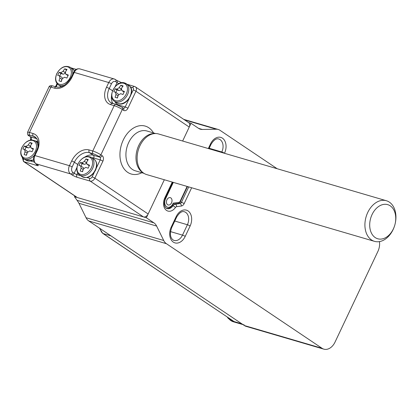 <?xml version="1.0" encoding="UTF-8"?>
<svg xmlns="http://www.w3.org/2000/svg" width="416" height="416" viewBox="0 0 416 416"><rect width="100%" height="100%" fill="white"/><g stroke="black" fill="none" stroke-linecap="round" stroke-linejoin="round"><path stroke-width="0.62" d="M115.222 88.78A27.451 4.243 25.3 0 1 116.886 89.133L119.215 87.667A27.451 19.375 -73.7 0 1 120.817 85.254A26.655 4.118 25.3 0 1 123.12 85.93A27.451 19.375 106.3 0 0 121.519 88.343L121.742 90.496L122.065 90.652A27.451 4.243 25.3 0 1 124.426 91.478A26.655 18.819 106.3 0 0 122.996 94.5A27.451 4.243 -154.7 0 0 120.635 93.678L118.3 95.144A27.451 19.375 106.3 0 0 117.4 98.025A26.655 4.118 -154.7 0 0 115.102 97.349A27.451 19.375 -73.7 0 1 116.002 94.468L115.456 92.16A27.451 4.243 -154.7 0 0 113.792 91.806A26.655 18.819 -73.7 0 1 115.222 88.78L116.964 89.955L118.981 90.542A2.116 1.461 -56.1 0 0 121.202 89.284M118.336 95.056A2.116 1.461 -56.1 0 0 117.837 93.699L115.456 92.16M117.12 97.937L117.946 96.19M115.83 92.352L116.964 89.955M122.086 87.438L122.559 86.429L120.817 85.254M121.742 90.496L123.869 91.926A2.116 1.461 -56.1 0 0 124.129 92.05L122.065 90.652M167.617 204.714A3.806 2.688 106.3 0 0 168.152 204.963A3.806 2.688 106.3 0 0 171.673 202.462A3.806 2.688 106.3 0 0 170.83 197.907A3.806 2.688 106.3 0 0 170.295 197.657A3.806 2.688 106.3 0 0 166.78 200.158A3.806 2.688 106.3 0 0 167.617 204.714M173.03 204.064L173.274 203.882C171.132 207.516 168.802 208.941 166.28 208.161A7.405 5.226 -73.7 0 1 166.104 208.104L166.28 208.161M172.801 204.043L173.181 203.133L179.28 202.316A0.848 0.598 106.3 0 0 179.842 201.833L187.122 186.43M80.262 171.054A27.451 19.375 -73.7 0 1 81.162 168.173L80.621 165.859A27.451 4.243 -154.7 0 0 78.957 165.506A26.655 18.819 -73.7 0 1 80.382 162.479A27.451 4.243 25.3 0 1 82.046 162.838L84.38 161.366A27.451 19.375 -73.7 0 1 85.977 158.959A26.655 4.118 25.3 0 1 88.28 159.63A27.451 19.375 106.3 0 0 86.679 162.042L86.902 164.195L87.225 164.351A27.451 4.243 25.3 0 1 89.586 165.178A26.655 18.819 106.3 0 0 88.161 168.204A27.451 4.243 -154.7 0 0 85.795 167.378L83.465 168.844A27.451 19.375 106.3 0 0 82.56 171.725A26.655 4.118 -154.7 0 0 80.262 171.054M83.496 168.756A2.116 1.461 -56.1 0 0 82.997 167.398L80.621 165.859M87.246 161.138L87.724 160.129L85.977 158.959M86.902 164.195L89.029 165.625A2.116 1.461 -56.1 0 0 89.289 165.75L87.225 164.351M82.285 171.636L83.106 169.894M80.995 166.052L82.129 163.654L80.382 162.479M82.129 163.654L84.141 164.242A2.116 1.461 -56.1 0 0 86.362 162.984M323.856 349.154L246.194 326.394A12.693 8.96 -73.7 0 1 244.405 325.551L88.764 220.943A12.693 8.96 -73.7 0 1 86.05 217.719L78.962 203.31A12.693 8.96 106.3 0 0 78.53 202.519L77.064 200.32L153.91 222.841A12.693 8.96 -73.7 0 1 156.624 226.065L163.706 240.479A12.693 8.96 106.3 0 0 166.421 243.703L322.067 348.312A12.693 8.96 106.3 0 0 323.856 349.154A12.693 8.96 106.3 0 0 335.036 342.087L377.915 251.384A12.693 8.96 106.3 0 0 379.439 241.602M277.165 168.724L220.017 130.317A12.693 8.96 106.3 0 0 218.228 129.475A12.693 8.96 106.3 0 0 216.299 129.22L202.29 129.454A12.693 8.96 -73.7 0 1 200.361 129.199A12.693 8.96 -73.7 0 1 198.572 128.352L191.027 123.282L182.64 141.024L189.238 127.062L135.949 91.244L127.91 108.254A4.233 2.985 106.3 0 1 123.583 110.328L122.314 109.476L100.88 154.83L102.149 155.683A2.116 1.461 123.9 0 1 99.814 157.149L98.545 156.296A4.233 0.655 -154.7 0 0 93.132 153.748L89.539 152.693A13.754 9.506 -56.1 0 0 74.381 162.24L72.15 166.962A4.233 2.985 106.3 0 0 72.899 172.448L74.168 173.3L76.903 167.523M153.91 222.841L146.359 217.771L164.33 179.754L148.148 213.99A4.233 2.928 123.9 0 1 143.484 216.928L90.194 181.111L77.251 177.32A4.233 0.655 -154.7 0 1 71.838 174.772L70.569 173.919L36.057 163.8L37.326 164.653A2.116 1.461 123.9 0 1 37.034 164.523L37.326 164.658A4.233 0.655 -154.7 0 1 36.982 165.516L24.04 161.725L77.329 197.543L143.484 216.928M77.064 200.32L74.454 196.695L146.359 217.771M188.458 122.533L191.027 123.282M74.802 195.962L74.454 196.695M59.015 80.912A27.451 19.375 -73.7 0 1 59.914 78.031L59.368 75.722A27.451 4.243 -154.7 0 0 57.704 75.369A26.655 18.819 -73.7 0 1 59.134 72.342A27.451 4.243 25.3 0 1 60.798 72.701L63.128 71.23A27.451 19.375 -73.7 0 1 64.73 68.822A26.655 4.118 25.3 0 1 67.033 69.493A27.451 19.375 106.3 0 0 65.432 71.906L65.655 74.058L65.978 74.214A27.451 4.243 25.3 0 1 68.338 75.041A26.655 18.819 106.3 0 0 66.908 78.062A27.451 4.243 -154.7 0 0 64.548 77.241L62.218 78.707A27.451 19.375 106.3 0 0 61.313 81.588A26.655 4.118 -154.7 0 0 59.015 80.912M62.249 78.619A2.116 1.461 -56.1 0 0 61.75 77.262L59.368 75.722M65.998 71.001L66.477 69.992L64.73 68.822M65.655 74.058L67.782 75.488A2.116 1.461 -56.1 0 0 68.042 75.613L65.978 74.214M61.032 81.5L61.859 79.752M59.743 75.915L60.876 73.518L59.134 72.342M60.876 73.518L62.894 74.105A2.116 1.461 -56.1 0 0 65.114 72.847M100.282 228.686A9.734 6.869 106.3 0 0 103.132 233.558L110.926 235.841L241.868 323.846A16.926 11.95 106.3 0 0 244.254 324.974M234.073 321.563L102.731 233.371A2.964 2.049 -56.1 0 0 103.132 233.558L234.073 321.563L241.868 323.846M24.175 154.617A27.451 19.375 -73.7 0 1 25.074 151.736L24.534 149.422A27.451 4.243 -154.7 0 0 22.87 149.068A26.655 18.819 -73.7 0 1 24.294 146.042A27.451 4.243 25.3 0 1 25.958 146.401L28.293 144.929A27.451 19.375 -73.7 0 1 29.89 142.522A26.655 4.118 25.3 0 1 32.193 143.192A27.451 19.375 106.3 0 0 30.592 145.605L30.82 147.758L31.138 147.919A27.451 4.243 25.3 0 1 33.498 148.741A26.655 18.819 106.3 0 0 32.074 151.767A27.451 4.243 -154.7 0 0 29.708 150.94L27.378 152.407A27.451 19.375 106.3 0 0 26.478 155.288A26.655 4.118 -154.7 0 0 24.175 154.617M27.409 152.318A2.116 1.461 -56.1 0 0 26.91 150.966L24.534 149.422M31.158 144.7L31.637 143.692L29.89 142.522M30.815 147.758L32.942 149.188A2.116 1.461 -56.1 0 0 33.202 149.313L31.138 147.919M26.198 155.204L27.019 153.457M24.908 149.614L26.042 147.217L24.294 146.042M26.042 147.217L28.054 147.805A2.116 1.461 -56.1 0 0 30.274 146.546M394.3 226.647L394.207 226.912A21.159 14.934 -73.7 0 1 374.473 241.337L146.671 174.58A21.159 14.934 -73.7 0 1 143.692 173.17A21.159 14.934 -73.7 0 1 139.032 147.872A21.159 14.934 -73.7 0 1 158.574 133.973L386.37 200.73A21.159 14.934 -73.7 0 1 389.355 202.134A21.159 14.934 -73.7 0 1 395.2 223.527L395.138 223.803A17.774 12.542 106.3 0 0 390.229 205.832A17.774 12.542 106.3 0 0 372.065 214.547A17.774 12.542 106.3 0 0 375.222 237.583A17.774 12.542 106.3 0 0 394.3 226.647A17.774 12.542 106.3 0 0 395.138 223.803M374.473 241.337A21.159 14.934 -73.7 0 1 371.488 239.933A21.159 14.934 -73.7 0 1 366.829 214.63A21.159 14.934 -73.7 0 1 386.37 200.73M77.329 197.543A4.233 2.928 123.9 0 1 76.757 197.272L23.468 161.455A4.233 2.928 123.9 0 0 24.04 161.725A2.116 1.492 -73.7 0 1 23.665 158.98L24.638 159.266M127.182 84.318L134.56 86.481A2.116 1.492 106.3 0 1 134.862 86.622A4.233 2.928 123.9 0 1 135.434 86.892L188.724 122.71A4.233 2.928 123.9 0 1 189.238 127.062M124.821 83.028A10.577 7.311 123.9 0 1 126.256 83.699A10.577 7.311 123.9 0 1 127.02 95.592A10.577 7.311 123.9 0 1 115.887 101.925A10.577 7.311 123.9 0 1 114.452 101.26L116.984 102.955A10.577 7.311 -56.1 0 0 118.414 103.626A10.577 7.311 -56.1 0 0 129.553 97.287A10.577 7.311 -56.1 0 0 128.783 85.4C136.552 89.736 126.979 106.865 118.596 103.709L116.984 102.955M123.765 83.283A9.76 6.744 -56.1 0 0 114.208 88A9.76 6.744 -56.1 0 0 115.523 100.719A9.76 6.744 -56.1 0 0 126.277 93.943A9.76 6.744 -56.1 0 0 123.765 83.283M118.056 95.852L116.002 94.468M118.981 90.542L116.886 89.133M121.238 89.029L119.215 87.667M173.321 182.385L165.547 198.838A6.136 4.332 106.3 0 0 166.852 206.924A6.136 4.332 106.3 0 0 173.181 203.133M179.28 202.316A1.269 0.858 82.4 0 1 178.584 203.325A1.269 0.858 82.4 0 1 178.334 203.304M165.157 198.604L165.547 198.838M179.842 201.833L180.128 202.124L178.584 203.325L173.202 204.043M79.617 174.959C76.518 172.453 75.993 168.73 78.042 163.779C81.9 157.295 86.356 155.168 91.416 157.399A10.577 7.311 123.9 0 1 92.706 168.288A10.577 7.311 123.9 0 1 79.617 174.959L82.144 176.66A10.577 7.311 -56.1 0 0 95.238 169.988A10.577 7.311 -56.1 0 0 93.943 159.099C97.042 161.606 97.568 165.329 95.519 170.274C91.666 176.758 87.204 178.885 82.144 176.66M78.172 163.758A9.76 6.744 -56.1 0 0 79.196 173.685A9.76 6.744 -56.1 0 0 91.437 167.643A9.76 6.744 -56.1 0 0 88.925 156.983A9.76 6.744 -56.1 0 0 78.172 163.758M83.221 169.551L81.162 168.173M84.141 164.242L82.046 162.838M86.403 162.729L84.38 161.366M166.442 208.364A7.618 5.377 106.3 0 0 167.081 208.619A7.618 5.377 106.3 0 0 172.973 205.806L172.281 205.603M173.212 240.063A9.521 6.718 106.3 0 0 174.106 240.427A9.521 6.718 106.3 0 0 182.494 235.128L170.498 231.613M185.203 236.402A11.638 8.216 -73.7 0 1 173.311 242.107A11.638 8.216 -73.7 0 1 171.246 227.027L176.16 216.632A11.638 8.216 -73.7 0 1 188.048 210.928A11.638 8.216 -73.7 0 1 190.117 226.013L185.203 236.402A2.116 0.328 -154.7 0 0 182.494 235.128L187.408 224.739A9.521 6.718 106.3 0 0 184.376 211.765C181.953 210.902 179.374 212.685 176.634 217.116A2.116 0.328 -154.7 0 0 176.16 216.632M174.356 203.887L175.328 204.173A4.233 2.985 106.3 0 0 172.973 205.806A2.116 0.64 -145.2 0 1 175.448 207.475A9.734 6.869 -73.7 0 1 166.551 210.423A9.734 6.869 -73.7 0 1 164.824 197.808A2.116 0.328 25.3 0 1 165.303 198.292C163.665 203.164 163.998 206.482 166.296 208.244L167.081 208.619M174.106 240.427L173.051 239.933C170.108 237.572 169.66 233.428 171.72 227.505A2.116 0.328 -154.7 0 0 171.246 227.027M208.338 148.554L210.548 143.874A11.638 8.216 -73.7 0 1 222.44 138.169A11.638 8.216 -73.7 0 1 224.505 153.254L224.489 153.291M175.448 207.475A2.116 1.492 -73.7 0 1 176.628 206.658L181.334 206.029A2.116 1.43 -97.6 0 0 180.04 203.544L178.963 203.232M164.824 197.808L172.26 182.078M191.646 187.756L184.153 203.611A4.233 2.985 -73.7 0 1 181.334 206.029M198.598 128.372L202.29 129.454M216.299 129.22L184.579 119.922M86.05 217.719L163.706 240.479M156.624 226.065L78.962 203.31M166.421 243.703L88.764 220.943M244.405 325.551L322.067 348.312M221.582 152.438L221.801 151.98L209.17 148.278M224.505 153.254A2.116 0.328 -154.7 0 0 221.801 151.98A9.521 6.718 106.3 0 0 218.769 139.006C216.346 138.148 213.762 139.932 211.026 144.357A2.116 0.328 -154.7 0 0 210.548 143.874M190.117 226.013A2.116 0.328 -154.7 0 0 187.408 224.739L174.777 221.036M180.201 201.968L181.444 202.337L188.739 186.904M176.628 206.658A2.116 1.43 82.4 0 0 175.328 204.173L180.04 203.544A2.116 1.492 106.3 0 0 181.444 202.337A2.116 0.328 25.3 0 1 184.153 203.611M64.724 84.994A10.577 7.311 123.9 0 1 58.365 84.822L60.897 86.523A10.577 7.311 -56.1 0 0 61.251 86.741L60.897 86.523M56.919 73.616A9.76 6.744 -56.1 0 0 57.949 83.548A9.76 6.744 -56.1 0 0 70.19 77.506A9.76 6.744 -56.1 0 0 67.678 66.846A9.76 6.744 -56.1 0 0 56.919 73.616M74.454 70.959A10.577 7.311 -56.1 0 0 72.696 68.962L74.506 70.897M58.365 84.822C55.271 82.316 54.746 78.588 56.794 73.642C60.648 67.158 65.109 65.031 70.169 67.262A10.577 7.311 123.9 0 1 72.608 74.448M61.968 79.414L59.914 78.031M62.894 74.105L60.798 72.701M65.151 72.592L63.128 71.23M227.999 317.564A16.926 11.95 106.3 0 0 230.937 320.642A16.926 11.95 106.3 0 0 233.324 321.771L228.28 318.427L227.292 317.086M34.419 155.241A10.577 7.311 123.9 0 1 23.53 158.522L26.057 160.222A10.577 7.311 -56.1 0 0 33.571 159.806M22.084 147.321A9.76 6.744 -56.1 0 0 23.109 157.248A9.76 6.744 -56.1 0 0 35.35 151.206A9.76 6.744 -56.1 0 0 32.838 140.546A9.76 6.744 -56.1 0 0 22.084 147.321M38.199 142.912A10.577 7.311 -56.1 0 0 37.861 142.662L38.199 142.906M23.53 158.522C20.431 156.016 19.906 152.292 21.954 147.347C25.813 140.858 30.269 138.731 35.329 140.962A10.577 7.311 123.9 0 1 37.892 146.786M27.134 153.114L25.074 151.736M28.054 147.805L25.958 146.401M30.316 146.292L28.293 144.929M143.312 172.905A20.732 14.633 -73.7 0 1 138.752 145.496A20.732 14.633 -73.7 0 1 154.84 133.562M155.605 133.541L146.952 131.004A20.732 14.633 106.3 0 0 128.684 142.548A20.732 14.633 106.3 0 0 135.288 170.799L143.941 173.337M141.83 172.718A24.965 17.623 -73.7 0 1 122.902 167.034A24.965 17.623 -73.7 0 1 123.271 140A24.965 17.623 -73.7 0 1 153.494 132.922M148.148 213.99L94.858 178.173L102.898 161.169A4.233 2.985 106.3 0 0 102.149 155.683M71.677 160.966A15.865 10.967 123.9 0 1 89.164 149.952L92.758 151.008L114.197 105.654L110.599 104.598A15.865 10.967 123.9 0 1 106.517 87.266L108.748 82.54L74.235 72.426L71.999 77.147A15.865 10.967 123.9 0 1 54.512 88.161L50.918 87.11L29.479 132.465L33.077 133.515A15.865 10.967 123.9 0 1 37.159 150.852L34.928 155.574L69.441 165.688L71.677 160.966A2.116 0.328 -154.7 0 1 74.381 162.24L77.73 164.486M77.704 172.832L76.877 174.574L80.725 175.703M86.975 177.533L89.82 178.37A2.116 1.461 -56.1 0 0 92.149 176.899L94.266 172.432M96.361 167.991L100.188 159.895L93.72 157.997A11.638 8.044 -56.1 0 0 91.926 157.742M84.838 157.04A13.754 9.506 123.9 0 1 93.345 155.251L89.539 152.693A2.116 1.492 106.3 0 1 89.164 149.952M93.72 157.997A2.116 1.492 -73.7 0 0 93.345 155.251L99.814 157.149A2.116 1.492 -73.7 0 1 100.188 159.895A2.116 0.328 -154.7 0 1 102.898 161.169M114.962 101.598A11.638 8.044 -56.1 0 0 118.732 105.082L125.2 106.98L129.1 98.732M131.201 94.292L133.245 89.97A2.116 1.461 -56.1 0 0 132.699 87.662L130.364 86.975M112.57 90.787L109.221 88.54A13.754 9.506 -56.1 0 0 110.9 102.69A13.754 9.506 -56.1 0 0 112.226 103.381M112.986 103.574A13.754 9.506 123.9 0 1 111.634 95.3M115.118 86.679L117.047 82.592L115.778 81.739A4.233 2.985 106.3 0 0 111.457 83.814L109.221 88.54A2.116 0.328 25.3 0 0 106.517 87.266M74.698 70.663L74.277 70.538M57.45 84.053L56.17 86.752L57.819 87.23M32.172 139.958L31.158 139.662L30.997 140.01M22.89 158.023A2.116 1.461 -56.1 0 0 23.665 158.98M30.888 161.101L34.325 162.105M38.043 141.695A11.638 8.044 -56.1 0 0 37.632 141.56L35.105 140.821M36.681 138.429L33.452 136.261L29.853 135.205A4.233 0.655 -154.7 0 0 29.515 136.068L30.784 136.921L36.878 138.705M37.159 150.852A2.116 0.328 -154.7 0 0 36.52 150.8C39.25 145.116 38.849 140.561 35.313 137.129A13.754 9.506 -56.1 0 0 33.452 136.261A2.116 1.492 -73.7 0 1 33.077 133.515M54.512 88.161A2.116 1.492 -73.7 0 1 56.378 86.986L52.78 85.93A2.116 1.492 -73.7 0 0 50.918 87.11A6.349 0.983 -154.7 0 0 48.989 86.954L27.55 132.309A6.349 0.983 25.3 0 1 29.479 132.465A2.116 1.492 -73.7 0 0 29.853 135.205M72.899 172.448A2.116 1.461 123.9 0 1 70.569 173.919A6.349 4.482 -73.7 0 1 69.441 165.688A2.116 0.328 -154.7 0 1 72.15 166.962M36.52 150.8L34.284 155.522A2.116 0.328 -154.7 0 1 34.928 155.574A6.349 4.482 106.3 0 0 36.057 163.8A2.116 1.461 123.9 0 1 35.766 163.67L37.034 164.523M79.825 68.895A6.349 4.482 106.3 0 0 74.235 72.426A2.116 0.328 25.3 0 0 73.59 72.374C75.098 69.529 77.178 68.37 79.825 68.895L114.338 79.009A6.349 4.482 -73.7 0 1 115.232 79.43A2.116 1.461 123.9 0 1 115.523 79.565A2.116 1.461 123.9 0 1 115.778 81.739M111.457 83.814A2.116 0.328 25.3 0 0 108.748 82.54A6.349 4.482 -73.7 0 1 114.338 79.009L116.792 80.418A2.116 1.461 123.9 0 1 117.047 82.592A2.116 0.328 -154.7 0 0 119.049 83.616M93.132 153.748A2.116 1.492 106.3 0 1 92.758 151.008A6.349 0.983 25.3 0 1 100.88 154.83A2.116 1.461 123.9 0 1 98.545 156.296M122.314 109.476A6.349 0.983 -154.7 0 0 114.197 105.654A2.116 1.492 106.3 0 1 116.059 104.473L122.06 107.297A2.116 1.461 123.9 0 1 122.314 109.476M92.149 176.899A2.116 0.328 -154.7 0 1 94.858 178.173A4.233 2.928 123.9 0 1 90.194 181.111A2.116 1.492 106.3 0 1 89.82 178.37M132.699 87.662A2.116 1.492 106.3 0 1 134.56 86.481L135.434 86.892A4.233 2.928 123.9 0 1 135.949 91.244A2.116 0.328 25.3 0 0 133.245 89.97M77.251 177.32A2.116 1.492 106.3 0 1 76.877 174.574A2.116 0.328 25.3 0 1 74.168 173.3A2.116 1.461 123.9 0 1 71.838 174.772M29.515 136.068A2.116 1.461 123.9 0 1 29.229 135.933C27.94 135.689 27.378 134.482 27.55 132.309M37.632 141.56A2.116 1.492 106.3 0 0 37.856 140.884M30.498 136.786L30.519 139.61A2.116 0.328 -154.7 0 1 31.158 139.662A2.116 1.492 106.3 0 0 30.784 136.921A2.116 1.461 123.9 0 1 30.498 136.786L29.229 135.933M36.982 165.516A2.116 1.492 -73.7 0 1 36.327 164.044M56.378 86.986C61.864 87.989 66.856 84.692 71.354 77.1A2.116 0.328 25.3 0 1 71.999 77.147M56.098 86.902A2.116 1.492 106.3 0 0 56.17 86.752A2.116 0.328 25.3 0 0 55.531 86.7L57.013 83.554M112.762 103.563A2.116 1.492 106.3 0 0 112.466 103.423A2.116 1.492 106.3 0 0 110.599 104.598M116.36 104.614A2.116 1.492 106.3 0 0 116.059 104.473L110.9 102.69M121.774 107.162A2.116 1.461 123.9 0 1 122.06 107.297L123.328 108.15A2.116 1.461 123.9 0 1 123.583 110.328M118.732 105.082A2.116 1.492 -73.7 0 1 118.544 105.414M123.042 108.014A2.116 1.461 123.9 0 1 123.328 108.15L123.339 108.155A2.116 1.492 -73.7 0 0 125.2 106.98A2.116 0.328 25.3 0 1 127.91 108.254M116.501 80.283A2.116 1.461 123.9 0 1 116.792 80.418L121.618 82.69A2.116 1.492 106.3 0 0 120.286 83.112M128.783 85.4L124.644 82.945C116.256 79.789 106.688 96.918 114.452 101.26M187.496 186.54L180.128 202.124M91.416 157.399L93.943 159.099M218.228 129.475L183.763 119.376M208.957 148.736L211.026 144.357M171.72 227.505L176.634 217.116M172.879 182.255L165.303 198.292M70.169 67.262L72.696 68.962M242.991 324.6L233.324 321.771M102.731 233.371L99.507 228.166M26.057 160.222L33.618 160.118M35.329 140.962L37.861 142.662M34.284 155.522C32.916 158.948 33.41 161.663 35.766 163.67M30.274 140.13L30.519 139.61M22.214 157.3L23.468 161.455M71.354 77.1L73.59 72.374M52.78 85.93C50.601 85.405 49.332 85.748 48.989 86.954M71.094 67.881L76.232 69.389"/></g></svg>
